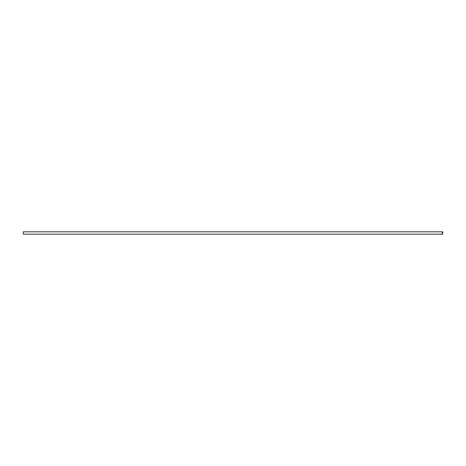 <?xml version="1.0" encoding="UTF-8"?>
<svg xmlns="http://www.w3.org/2000/svg" width="466" height="466" viewBox="0 0 466 466"><rect width="100%" height="100%" fill="white"/><g stroke="black" fill="none" stroke-linecap="round" stroke-linejoin="round"><path stroke-width="0.7" d="M23.3 231.818L442.7 231.818L442.7 234.182L442.403 234.182L442.403 231.818L23.3 231.818L23.3 234.182L442.403 234.182L23.3 234.182L23.3 231.818M442.7 231.818L442.403 231.818L442.403 234.182L442.7 234.182L442.7 231.818"/></g></svg>
